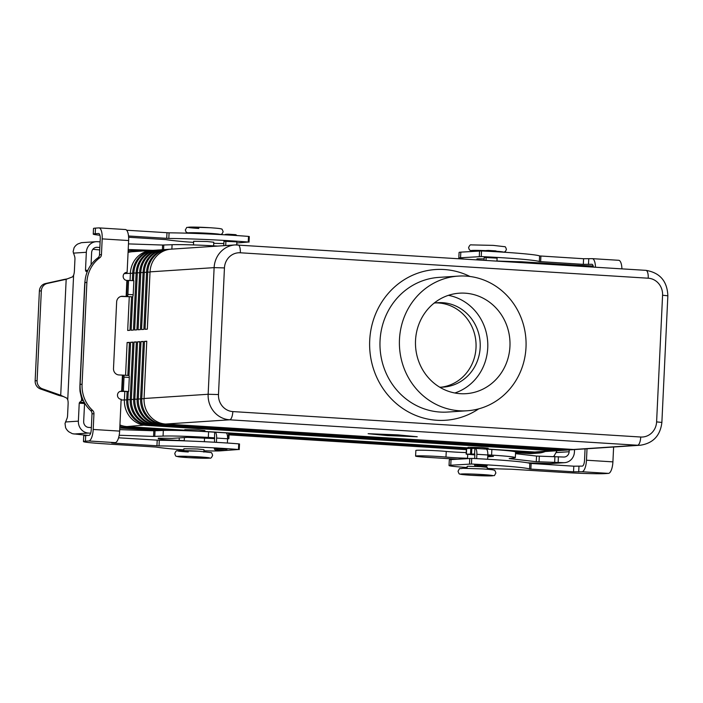 <?xml version="1.0" encoding="UTF-8"?>
<svg xmlns="http://www.w3.org/2000/svg" width="703" height="703" viewBox="0 0 703 703"><rect width="100%" height="100%" fill="white"/><g stroke="black" fill="none" stroke-linecap="round" stroke-linejoin="round"><path stroke-width="1.05" d="M467.53 458.259A18.129 0.756 2.7 0 1 445.983 457.055A17.32 0.721 -177.3 0 0 426.87 455.957A17.32 0.721 -177.3 0 0 415.596 456.098A17.32 0.721 -177.3 0 0 419.814 456.765A17.32 0.721 -177.3 0 0 426.932 457.31L457.143 459.191A140.995 5.852 -177.3 0 0 457.152 459.191M474.718 458.541L474.797 454.033L466.151 454.147L474.894 454.903M487.61 459.252L487.812 454.973A6.046 2.074 -86.4 0 0 486.107 449.085A6.046 2.074 -86.4 0 0 486.01 449.085L475.237 448.409M466.151 454.147L466.423 448.514L475.061 448.4A6.046 2.074 93.6 0 1 475.149 448.4A6.046 2.074 93.6 0 1 476.854 454.296L476.652 458.646M486.309 449.129L491.863 449.472A36.257 1.503 2.7 0 1 515.589 452.003L515.325 457.635A36.257 1.503 -177.3 0 0 491.599 455.105L487.812 454.867M515.51 453.655L536.538 456.071L563.578 457.038A5.642 5.29 86.2 0 0 569.131 451.739L569.21 449.938M415.596 456.098L415.86 450.465A17.32 0.721 2.7 0 1 427.134 450.324A17.32 0.721 2.7 0 1 446.247 451.431A18.129 0.756 -177.3 0 0 466.23 452.583M557.013 450.737L554.439 455.377A5.642 5.29 -93.8 0 1 553.516 456.537M527.452 462.794A140.995 5.852 -177.3 0 0 533.366 463.022L550.959 463.549M574.536 449.577L574.413 452.073A11.283 10.589 -93.8 0 1 564.588 462.662A11.283 10.589 -93.8 0 1 563.314 462.671L536.275 461.704L509.183 458.584L514.06 457.969A36.257 1.503 -177.3 0 0 515.325 457.635M487.768 455.878L493.462 456.405L487.768 456.809M474.604 454.041L474.868 448.409M476.458 464.718A2.012 1.889 86.2 0 0 478.189 466.221L485.36 466.669A2.012 1.889 86.2 0 0 487.258 465.298M485.588 466.669L483.646 466.801A2.012 1.889 -93.8 0 1 483.418 466.801L476.247 466.353A2.012 1.889 -93.8 0 1 474.49 464.753M486.766 251.208A2.012 1.889 -93.8 0 1 488.365 250.426L495.545 250.874A2.012 1.889 -93.8 0 1 497.021 251.779M486.423 250.549A2.012 1.889 86.2 0 0 485 251.112M486.001 260.382L486.151 257.263M484.209 257.298L484.068 260.259M497.109 257.852L496.951 261.068M487.144 465.597L474.543 464.947M484.2 257.474L497.091 258.133M214.318 448.751L226.928 449.331M236.858 241.867L223.967 241.278M509.947 346.377A50.352 47.259 -93.8 0 1 466.054 393.68A50.352 47.259 -93.8 0 1 415.526 340.489A50.352 47.259 -93.8 0 1 459.419 293.186A50.352 47.259 -93.8 0 1 509.947 346.377M454.859 392.995A50.352 47.259 86.2 0 0 487.741 347.844A50.352 47.259 86.2 0 0 448.409 295.33M434.12 303.107A42.294 39.693 -93.8 0 1 437.741 302.694A42.294 39.693 -93.8 0 1 480.184 347.37A42.294 39.693 -93.8 0 1 443.321 387.107A42.294 39.693 -93.8 0 1 439.674 387.168M441.229 387.186A42.294 39.693 86.2 0 0 476.019 347.642A42.294 39.693 86.2 0 0 435.667 302.888M399.471 339.487A67.479 63.323 -93.8 0 1 458.286 276.103A67.479 63.323 -93.8 0 1 526.002 347.379A67.479 63.323 -93.8 0 1 467.187 410.763A67.479 63.323 -93.8 0 1 399.471 339.487M213.607 245.839L213.782 242.227L207.192 241.524L193.659 241.278L193.483 244.925M194.028 233.405L207.57 233.484L214.151 234.257M184.731 430.667L184.775 429.638L198.308 429.885L204.898 430.588L204.845 431.589M183.764 451.15L183.878 448.734L197.402 448.98L203.993 449.683L203.879 452.099M476.889 259.811L476.933 258.941L477.548 258.827L484.139 258.88M485.29 250.874L477.302 251.05M467.996 448.382L468.049 447.301L481.581 447.547L488.163 448.25L488.119 449.243M487.179 469.235L487.267 467.346L480.676 466.643L467.767 466.282L467.144 466.397L467.056 468.286M388.232 434.674L378.987 434.568L388.232 434.647M404.445 435.79L401.633 435.983L404.445 435.79M370.024 433.821L387.88 435.552L415.35 436.642L397.485 434.876L370.024 433.777M397.889 434.885L417.239 436.765L387.485 435.579L368.135 433.698L397.889 434.885M403.171 435.57L397.072 435.798L401.255 435.517L395.438 434.937L403.171 435.57M393.601 435.535L384.936 435.139L390.921 434.744L387.933 435.183L393.601 435.535M575.08 449.516A24.174 22.681 -93.8 0 1 573.929 449.621A24.174 22.681 -93.8 0 1 571.205 449.63L163.289 424.19A24.174 22.681 -93.8 0 1 141.769 398.654L144.466 341.368L146.769 341.219L144.062 398.504A24.174 22.681 86.2 0 0 165.592 424.041L573.499 449.481A24.174 22.681 86.2 0 0 576.232 449.472L640.319 445.236C653.105 443.268 660.293 435.667 661.875 422.441L656.602 421.879A16.116 15.123 -93.8 0 1 640.741 437.02L232.825 411.58A8.058 2.759 93.6 0 1 231.744 417.327A8.058 2.759 93.6 0 1 229.67 419.805L637.586 445.245A24.174 22.681 86.2 0 0 640.319 445.236M146.751 341.456L144.466 341.368M571.609 449.744A24.174 22.681 -93.8 0 1 570.467 449.85A24.174 22.681 -93.8 0 1 567.734 449.858L159.818 424.419A24.174 22.681 -93.8 0 1 138.298 398.891L140.995 341.596L143.298 341.447L140.591 398.733A24.174 22.681 86.2 0 0 162.121 424.269L570.028 449.709A24.174 22.681 86.2 0 0 572.76 449.7L573.929 449.621M143.28 341.684L140.995 341.596M568.138 449.973A24.174 22.681 -93.8 0 1 566.996 450.087A24.174 22.681 -93.8 0 1 564.263 450.087L156.347 424.656A24.174 22.681 -93.8 0 1 134.827 399.119L137.533 341.825L139.827 341.676L137.12 398.961A24.174 22.681 86.2 0 0 158.65 424.498L566.556 449.938A24.174 22.681 86.2 0 0 569.289 449.929L570.467 449.85M139.818 341.913L137.533 341.825M564.667 450.201A24.174 22.681 -93.8 0 1 563.525 450.315A24.174 22.681 -93.8 0 1 560.792 450.315L152.885 424.884A24.174 22.681 -93.8 0 1 131.356 399.348L134.062 342.053L136.356 341.904L133.658 399.19A24.174 22.681 86.2 0 0 155.178 424.726L563.085 450.166A24.174 22.681 86.2 0 0 565.818 450.157L566.996 450.087M136.347 342.141L134.062 342.053M129.009 375.701L130.591 342.282L132.885 342.133L130.187 399.427A24.174 22.681 86.2 0 0 151.707 424.955L559.623 450.395A24.174 22.681 86.2 0 0 562.347 450.386L563.525 450.315M561.196 450.438A24.174 22.681 -93.8 0 1 560.054 450.544A24.174 22.681 -93.8 0 1 557.321 450.544L149.414 425.113A24.174 22.681 -93.8 0 1 127.884 399.576L128.262 391.545M132.876 342.379L130.591 342.282M127.094 391.606L126.716 399.656A24.174 22.681 86.2 0 0 148.236 425.192L556.152 450.623A24.174 22.681 86.2 0 0 558.876 450.623L560.054 450.544M125.573 375.288L127.12 342.51L129.414 342.361L127.858 375.428M557.725 450.667A24.174 22.681 -93.8 0 1 556.583 450.772A24.174 22.681 -93.8 0 1 553.85 450.772L145.943 425.341A24.174 22.681 -93.8 0 1 124.413 399.805L124.8 391.597M129.405 342.607L127.12 342.51M119.932 424.937A24.174 22.681 86.2 0 0 126.962 426.589L184.748 430.201M204.854 431.449L468.022 447.864M488.128 449.112L534.878 452.029A24.174 22.681 86.2 0 0 537.602 452.02L556.583 450.772M232.825 411.58A16.116 15.123 -93.8 0 1 218.484 394.559L224.45 267.913A16.116 15.123 -93.8 0 1 240.321 252.781A8.058 2.759 -86.4 0 0 239.776 247.148A8.058 2.759 -86.4 0 0 238.045 244.916A8.058 2.759 -86.4 0 0 237.922 244.916A24.174 22.681 86.2 0 0 235.189 244.925L171.101 249.161A24.174 22.681 86.2 0 0 150.038 271.859L147.331 329.153L145.038 329.303L147.735 272.017A24.174 22.681 -93.8 0 1 168.808 249.31A24.174 22.681 -93.8 0 1 169.959 249.266M168.808 249.31L167.63 249.389A24.174 22.681 86.2 0 0 146.567 272.096L143.86 329.382L141.567 329.531L144.273 272.246A24.174 22.681 -93.8 0 1 165.337 249.539A24.174 22.681 -93.8 0 1 166.488 249.495M165.337 249.539L164.168 249.618A24.174 22.681 86.2 0 0 143.096 272.325L140.398 329.61L138.096 329.76L140.802 272.474A24.174 22.681 -93.8 0 1 161.866 249.767A24.174 22.681 -93.8 0 1 163.017 249.723M161.866 249.767L160.697 249.846A24.174 22.681 86.2 0 0 139.625 272.553L136.927 329.839L134.624 329.997L137.331 272.702A24.174 22.681 -93.8 0 1 158.395 249.996A24.174 22.681 -93.8 0 1 159.546 249.952M158.395 249.996L157.226 250.075A24.174 22.681 86.2 0 0 136.154 272.782L133.456 330.067L131.153 330.225L132.744 296.552M133.491 280.664L133.86 272.931A24.174 22.681 -93.8 0 1 154.932 250.224A24.174 22.681 -93.8 0 1 156.075 250.18M154.932 250.224L153.755 250.303A24.174 22.681 86.2 0 0 132.682 273.01L132.331 280.594M131.558 296.859L129.985 330.296L127.691 330.454L129.273 296.851M130.046 280.444L130.389 273.159A24.174 22.681 -93.8 0 1 151.461 250.453A24.174 22.681 -93.8 0 1 152.613 250.409M151.461 250.453L132.48 251.709A24.174 22.681 86.2 0 0 128.069 252.474M497.012 259.855L496.995 261.068M545.238 451.519A24.174 22.681 -93.8 0 1 538.507 453.092A24.174 22.681 -93.8 0 1 535.774 453.092L515.352 451.818M466.405 448.769L229.099 433.971M171.365 430.368L125.969 427.538A24.174 22.681 -93.8 0 1 119.87 426.255M128.131 251.164A24.174 22.681 -93.8 0 1 131.584 250.646A24.174 22.681 -93.8 0 1 134.317 250.637L141.698 251.103M119.791 428.048L160.346 430.57M229.055 434.858L466.361 449.656M515.554 452.723L528.832 453.549A24.174 22.681 86.2 0 0 531.565 453.549L538.507 453.092M99.009 227.895A11.283 3.867 93.6 0 1 102.19 238.888L101.452 254.635A4.025 3.779 86.2 0 1 99.826 257.729A32.224 30.247 -93.8 0 0 86.882 282.457L84.931 282.588A32.224 30.247 -93.8 0 1 97.884 257.86A4.025 3.779 86.2 0 0 99.501 254.767L100.248 239.02A5.642 1.933 -86.4 0 0 98.657 233.519A5.642 1.933 -86.4 0 0 98.569 233.519L95.213 233.739A32.224 1.336 -177.3 0 0 93.244 234.108L93.508 228.475A32.224 1.336 -177.3 0 1 95.485 228.115L98.833 227.895A11.283 3.867 93.6 0 1 99.009 227.895L125.442 229.538A11.283 3.867 -86.4 0 1 128.631 240.54L127.129 272.369A4.025 3.779 86.2 0 0 123.157 276.393A4.025 3.779 86.2 0 0 126.751 280.409L133.86 280.69L133.192 294.759A2.012 0.694 93.6 0 1 132.41 296.815L120.969 296.429M203.94 450.772A28.199 1.169 -177.3 0 0 220.373 450.86L238.475 449.498A60.423 2.504 -177.3 0 0 159.027 445.913L114.264 443.171L111.628 442.89L115.222 442.626A11.283 3.867 -86.4 0 0 119.642 431.106L121.144 399.278A4.025 3.779 -93.8 0 1 121.065 391.237A4.025 3.779 -93.8 0 1 121.522 391.237L123.341 391.184L124.009 377.116A2.012 0.694 -86.4 0 0 123.438 375.147L118.886 374.945A6.046 5.668 -93.8 0 1 113.499 368.565L116.645 301.956A6.046 5.668 86.2 0 1 122.594 296.279L132.41 296.815M128.57 280.356L127.911 294.425A2.012 0.694 93.6 0 1 127.12 296.481M93.244 234.108A32.224 1.336 -177.3 0 0 99.914 235.241M128.614 237.254L165.759 239.6A80.564 3.339 -177.3 0 0 183.395 241.612A28.199 1.169 -177.3 0 0 193.606 242.368M213.73 243.317A28.199 1.169 -177.3 0 0 223.862 243.519M236.814 242.966L248.256 242.043A60.423 2.504 -177.3 0 0 168.817 238.458L128.508 235.997M249.161 236.542L248.528 236.41A60.423 2.504 -177.3 0 0 169.08 232.834L126.663 230.233M127.129 272.369L126.224 272.43M86.882 282.457L82.075 384.251A32.224 30.247 86.2 0 0 92.629 410.438A4.025 3.779 -93.8 0 1 93.947 413.716L93.2 429.463A11.283 3.867 93.6 0 1 88.789 440.974L85.432 441.194A32.224 1.336 -177.3 0 0 83.455 441.563A32.224 1.336 -177.3 0 0 104.545 443.813L155.978 447.055A80.564 3.339 -177.3 0 0 173.615 449.068A28.199 1.169 -177.3 0 0 183.826 449.823M84.931 282.588L80.133 384.374A32.224 30.247 86.2 0 0 90.687 410.57A4.025 3.779 -93.8 0 1 92.005 413.839L91.258 429.586A5.642 1.933 -86.4 0 1 89.053 435.35L85.696 435.57A32.224 1.336 -177.3 0 0 83.719 435.93L83.455 441.563M123.341 391.184L128.631 391.518L120.204 391.404M239.38 443.988L238.739 443.865A60.423 2.504 -177.3 0 0 159.291 440.289L118.579 437.793M128.631 391.518L129.299 377.441A2.012 0.694 -86.4 0 0 128.728 375.481A2.012 0.694 -86.4 0 0 128.693 375.481L123.473 375.156M123.438 375.147A2.012 0.694 -86.4 0 0 123.412 375.147L128.728 375.481M463.91 259.003A28.199 1.169 2.7 0 1 458.822 258.089L459.085 252.465A28.199 1.169 2.7 0 1 460.817 252.14L481.511 250.945A60.423 2.504 2.7 0 1 539.596 255.936L583.587 258.73L592.102 258.651A11.283 3.867 93.6 0 1 592.278 258.651A11.283 3.867 93.6 0 1 595.485 267.21M621.918 268.854A11.283 3.867 -86.4 0 0 618.719 260.295A11.283 3.867 -86.4 0 0 618.543 260.295M593.402 267.078A5.642 1.933 -86.4 0 0 591.926 264.275A5.642 1.933 -86.4 0 0 591.838 264.275L583.323 264.354L539.333 261.56A60.423 2.504 2.7 0 0 481.239 256.569L460.553 257.773A28.199 1.169 2.7 0 0 458.822 258.089M593.174 265.954A32.224 1.336 2.7 0 1 573.604 264.996L521.679 261.788A80.564 3.339 2.7 0 1 496.995 261.015M467.1 467.486A28.199 1.169 2.7 0 1 449.041 465.544A28.199 1.169 2.7 0 1 450.772 465.228L471.458 464.024A60.423 2.504 2.7 0 1 529.552 469.015L573.534 471.81L582.058 471.731A11.283 3.867 93.6 0 0 586.478 460.219L587.014 448.76M613.614 447.003L612.911 461.871A11.283 3.867 -86.4 0 1 608.499 473.383L605.142 473.602A32.224 1.336 2.7 0 1 563.824 472.451L511.898 469.244A80.564 3.339 2.7 0 1 487.214 468.462M449.041 465.544L449.305 459.92A28.199 1.169 2.7 0 1 451.036 459.595L471.722 458.4A60.423 2.504 2.7 0 1 529.816 463.391L573.806 466.186L582.321 466.107A5.642 1.933 -86.4 0 0 584.527 460.351L585.072 448.892M214.661 438.637L187.279 437.371L172.015 438.382L158.28 438.18L158.298 438.698A18.129 0.756 -177.3 0 0 179.168 440.421A17.32 0.721 2.7 0 1 184.256 440.658M83.42 400.701L81.504 400.587L81.873 399.55L82.919 399.594M81.891 399.761L80.124 391.896L80.608 391.914M214.494 442.24L214.635 432.187L208.589 431.809A36.257 1.503 -177.3 0 0 163.324 430.447L153.834 430.781L119.712 429.638M227.377 443.039L227.579 438.751A6.046 2.074 -86.4 0 0 225.874 432.855A6.046 2.074 -86.4 0 0 225.777 432.855L215.013 432.187M214.635 432.187L214.828 432.169A6.046 2.074 93.6 0 1 214.916 432.169A6.046 2.074 93.6 0 1 216.621 438.066L216.419 442.354M228.826 438.725L229.134 433.11L226.076 432.899M91.355 427.591L88.683 427.424A5.642 5.29 86.2 0 1 83.666 421.466L84.597 402.942M119.176 435.262L153.57 436.414L163.061 436.08A36.257 1.503 2.7 0 1 208.325 437.442L214.371 437.811M81.61 398.381L81.504 400.587L79.228 403.179L78.376 421.141A11.283 10.589 -93.8 0 0 88.42 433.057L90.652 433.197M88.077 435.412A140.995 5.852 2.7 0 1 83.719 434.99L72.418 433.707L68.991 431.888A11.283 10.589 86.2 0 1 65.599 427.661L65.019 423.514L66.934 418.645A4.025 1.38 -86.4 0 0 67.576 415.526L68.121 403.917A6.046 2.074 -86.4 0 0 67.743 399.779L66.847 398.153L60.713 395.262L42.329 388.785A8.058 7.557 -93.8 0 1 37.092 380.666L35.15 380.798A8.058 7.557 86.2 0 0 40.379 388.917L58.771 395.394L60.713 395.262L66.179 279.293L47.294 283.45A8.058 7.557 86.2 0 0 41.328 290.866L37.092 380.666M227.579 438.637L228.87 438.742L227.57 438.83M63.797 396.65L58.771 395.394M227.016 449.103A2.012 1.889 -93.8 0 1 225.136 450.438L217.956 449.999A2.012 1.889 -93.8 0 1 216.216 448.47M214.248 448.479A2.012 1.889 86.2 0 0 216.014 450.122L223.185 450.57A2.012 1.889 86.2 0 0 223.413 450.57L225.355 450.438M85.098 280.462A8.058 0.694 -87.5 0 0 84.588 286.341L79.993 383.856A8.058 0.694 92.5 0 0 80.124 391.896M41.328 290.866L39.386 290.998L35.15 380.798M87.075 272.202L85.494 270.242L86.337 252.28A11.283 10.589 -93.8 0 1 96.17 241.683L81.425 242.676L77.848 243.976A11.283 10.589 86.2 0 0 74.079 247.764L73.121 251.683L74.588 256.305A4.025 1.38 93.6 0 1 74.94 259.354L74.386 270.971A6.046 2.074 93.6 0 1 73.613 275.181L72.567 276.859L66.179 279.293L64.237 279.425L67.532 278.845M99.852 247.474L97.181 247.315A5.642 5.29 86.2 0 0 91.627 252.614L91.056 264.776M39.386 290.998A8.058 7.557 -93.8 0 1 45.352 283.581L64.237 279.425M96.17 241.683A11.283 10.589 -93.8 0 1 97.445 241.683L100.116 241.85M128.473 243.897L162.595 245.039L172.086 244.706A36.257 1.503 2.7 0 1 217.35 246.068L217.649 246.085M92.858 249.284A140.995 5.852 -177.3 0 0 99.729 249.934M153.096 250.356L128.21 249.521M223.756 245.681L223.976 241.024M224.837 234.82A2.012 1.889 -93.8 0 1 225.962 234.327L227.904 234.196A2.012 1.889 86.2 0 0 226.577 234.916M225.918 241.015L225.707 245.549M236.788 235.558A2.012 1.889 86.2 0 0 235.312 234.644L228.132 234.196A2.012 1.889 86.2 0 0 227.904 234.196M236.718 244.872L236.876 241.656M487.812 454.973L476.854 454.296M548.823 463.62L563.314 462.671M556.187 452.591L569.131 451.739M445.983 457.055L446.247 451.431M466.397 454.094L466.669 448.47M470.544 453.822L470.817 448.198M471.581 453.857L471.845 448.224M491.599 455.105L491.863 449.472M536.275 461.704L536.538 456.071M539.043 461.853L539.306 456.229M554.658 462.196L554.922 456.563M558.147 462.346L558.41 456.713M483.418 466.801L485.36 466.669M476.247 466.353L478.189 466.221M189.019 233.238A16.116 0.668 2.7 0 1 192.692 232.702A16.116 0.668 2.7 0 1 209.652 233.352A16.116 0.668 2.7 0 1 220.048 234.556M188.009 457.618A16.116 0.668 2.7 0 1 178.448 456.309A16.116 0.668 2.7 0 1 199.107 456.88A16.116 0.668 2.7 0 1 208.668 458.189A16.116 0.668 2.7 0 1 188.009 457.618M240.321 252.781L648.228 278.212A16.116 15.123 -93.8 0 1 662.577 295.234L656.602 421.879M645.829 270.356A8.058 2.759 93.6 0 1 645.952 270.356A8.058 2.759 93.6 0 1 647.683 272.579A8.058 2.759 93.6 0 1 648.228 278.212M218.484 394.559L208.15 394.269A24.174 22.681 86.2 0 0 229.67 419.805L165.592 424.041M224.45 267.913L214.125 267.632L208.15 394.269L144.062 398.504M150.038 271.859L214.125 267.632A24.174 22.681 86.2 0 1 235.189 244.925L645.952 270.356C659.95 272.711 667.252 281.191 667.85 295.796L662.577 295.234M573.499 449.481L637.586 445.245A8.058 2.759 -86.4 0 0 639.66 442.758A8.058 2.759 -86.4 0 0 640.741 437.02M467.187 410.763L447.749 412.046A67.479 63.323 -93.8 0 1 380.042 340.77A67.479 63.323 -93.8 0 1 438.857 277.386L458.286 276.103M470.008 276.49A75.529 70.889 86.2 0 0 369.708 340.48A75.529 70.889 86.2 0 0 404.937 409.893A75.529 70.889 86.2 0 0 478.752 408.838M198.808 228.449A16.116 0.668 2.7 0 1 189.256 227.148A16.116 0.668 2.7 0 1 209.916 227.719M188.272 451.985A16.116 0.668 2.7 0 1 178.711 450.676A16.116 0.668 2.7 0 1 199.371 451.256A16.116 0.668 2.7 0 1 199.459 451.264M485.755 250.637A16.116 0.668 -177.3 0 0 472.504 250.417A16.116 0.668 -177.3 0 0 474.885 251.208M471.274 475.281A16.116 0.668 -177.3 0 0 491.933 475.852A16.116 0.668 -177.3 0 0 482.381 474.551A16.116 0.668 -177.3 0 0 461.722 473.971A16.116 0.668 -177.3 0 0 471.274 475.281M570.028 449.709L571.275 449.34M162.121 424.269L163.386 423.786M140.591 398.733L144.053 398.75M566.556 449.938L567.804 449.569M158.65 424.498L159.915 424.023M137.12 398.961L140.582 398.979M563.085 450.166L564.333 449.797M155.178 424.726L156.453 424.252M133.658 399.19L137.111 399.207M559.623 450.395L560.862 450.025M151.707 424.955L152.982 424.48M130.187 399.427L133.64 399.436M556.152 450.623L557.391 450.254M148.236 425.192L149.511 424.709M126.716 399.656L130.169 399.664M534.878 452.029L553.92 450.482M126.962 426.589L146.039 424.937M121.109 400.025L126.707 399.893M146.567 272.096L150.02 272.105M143.096 272.325L146.558 272.333M139.625 272.553L143.087 272.562M136.154 272.782L139.616 272.79M132.682 273.01L136.145 273.019M124.22 273.572L132.674 273.247M503.436 252.175A16.116 0.668 -177.3 0 0 496.555 251.261M119.791 427.951L125.969 427.538M528.832 453.549L535.774 453.092M127.41 280.435L126.645 296.517M126.136 296.499L126.892 280.418M127.911 294.425L133.192 294.759M122.594 296.279L121.232 296.367M128.631 240.54L102.19 238.888M248.528 236.41L248.256 242.043M169.08 232.834L168.817 238.458M166.989 232.755L166.725 238.379M95.485 228.115L95.213 233.739M101.452 254.635L99.501 254.767M99.826 257.729L97.884 257.86M93.2 429.463L119.642 431.106M121.663 391.246L122.427 375.165M82.075 384.251L80.133 384.374M122.937 375.182L122.181 391.263M115.222 442.626L88.789 440.974M238.475 449.498L238.739 443.865M159.027 445.913L159.291 440.289M156.936 445.834L157.208 440.201M114.264 443.171L114.281 442.688M85.432 441.194L85.696 435.57M93.947 413.716L92.005 413.839M92.629 410.438L90.687 410.57M121.522 391.237L120.617 391.299M124.009 377.116L129.299 377.441M481.511 250.945L481.239 256.569M479.551 250.901L479.288 256.533M539.596 255.936L539.333 261.56M540.906 256.068L540.642 261.692M583.587 258.73L583.323 264.354M588.754 258.871L588.481 264.504M460.817 252.14L460.553 257.773M586.478 460.219L612.911 461.871M608.499 473.383L582.058 471.731M469.507 463.989L469.771 458.356M471.458 464.024L471.722 458.4M529.552 469.015L529.816 463.391M530.862 469.147L531.125 463.523M573.534 471.81L573.806 466.186M578.701 471.95L578.964 466.326M450.772 465.228L451.036 459.595M179.168 440.421L179.283 437.899M227.579 438.751L216.621 438.066M88.42 433.057L73.938 434.015M65.432 421.993L78.376 421.141M79.527 402.195L84.342 402.494M79.228 403.179L84.509 403.513M158.298 438.698L158.324 438.162M228.343 438.69L228.607 433.057M208.325 437.442L208.589 431.809M163.061 436.08L163.324 430.447M154.765 436.422L155.029 430.79M153.57 436.414L153.834 430.781M42.329 388.785L40.379 388.917M216.014 450.122L217.956 449.999M223.185 450.57L225.136 450.438M73.613 275.181L67.743 399.779M86.337 252.28L73.402 253.133M85.704 271.191L87.436 271.296M47.294 283.45L45.352 283.581M97.181 247.315L95.916 247.394M172.086 244.706L171.875 249.108M163.79 245.048L163.571 249.662M162.595 245.039L162.375 249.741M85.494 270.242L87.831 270.383M475.149 448.4L486.107 449.085M550.308 463.611L564.588 462.662M486.195 250.549L488.137 250.426M188.87 233.238L186.207 232.218L185.32 230.004C187.71 225.918 185.548 228.08 190.118 227.095L209.96 227.719C222.429 228.572 220.54 228.853 221.445 229.037C221.849 228.633 222.412 229.556 223.141 231.788L222.051 233.906L220.364 234.574M174.775 453.54C175.39 455.658 175.952 456.572 176.471 456.3L187.965 457.618L209.802 458.11C210.768 458.541 211.7 457.618 212.605 455.324C211.99 453.215 211.427 452.301 210.9 452.574L199.415 451.256L177.578 450.764C176.611 450.333 175.68 451.256 174.775 453.54M503.84 252.201L505.457 251.454L506.415 249.46C505.8 247.342 505.237 246.428 504.719 246.7L493.234 245.382L471.388 244.89C470.421 244.459 469.49 245.382 468.593 247.676L469.349 249.75L470.289 250.426L474.85 251.217M458.048 471.212C460.439 467.117 458.277 469.279 462.846 468.295L482.689 468.919C495.158 469.771 493.269 470.052 494.174 470.237C494.578 469.832 495.14 470.755 495.87 472.996C493.48 477.082 495.65 474.92 491.072 475.905L471.23 475.281C458.76 474.428 460.65 474.147 459.744 473.963C459.34 474.367 458.778 473.444 458.048 471.212M204.538 438.127L204.371 441.704M487.803 455.887L487.645 459.252M467.715 454.349L467.521 458.505M184.248 440.86L184.406 437.565M128.139 250.874L131.584 250.646M667.85 295.796L661.875 422.441M249.02 242.14L249.284 236.516M239.231 449.595L239.503 443.971M592.278 258.651L618.719 260.295M214.916 432.169L225.874 432.855M228.87 438.742L229.134 433.11"/></g></svg>
